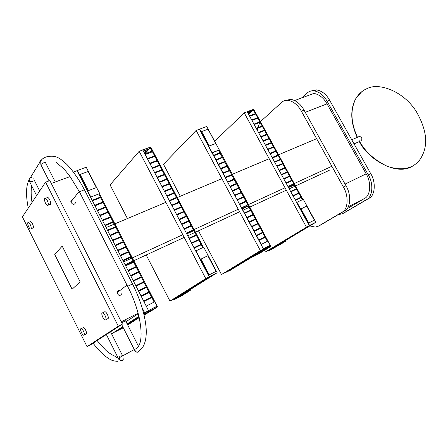 <?xml version="1.0" encoding="UTF-8"?>
<svg xmlns="http://www.w3.org/2000/svg" width="448" height="448" viewBox="0 0 448 448"><rect width="100%" height="100%" fill="white"/><g stroke="black" fill="none" stroke-linecap="round" stroke-linejoin="round"><path stroke-width="0.67" d="M146.194 254.979L169.954 301.095L205.766 278.606L139.177 151.29L110.085 184.906L127.428 218.562M169.954 301.095L173.214 299.415L209.233 276.83L142.789 149.962L139.177 151.29M205.766 278.606L216.821 272.966L209.182 276.864L216.07 273.37L206.814 278.348L213.853 274.753L211.882 275.99L205.951 278.886M111.591 333.889L122.92 327.046M127.316 324.234L139.009 316.758L138.197 317.274L138.538 317.946L139.188 317.531M143.959 314.496L148.91 311.343L148.557 310.649L143.769 313.712L148.546 310.654L77.218 171.041M111.58 333.861L122.746 326.698M127.142 323.882L138.908 316.338M143.662 313.286L148.546 310.654M144.637 312.665L142.156 307.804M73.382 172.066L86.201 167.199L99.73 193.586L90.854 197.047L77.258 170.442M69.95 176.372L69.703 176.708M121.262 321.815L138.113 313.202M126.028 321.686L138.253 313.729M51.296 183.445L70.09 176.568M54.746 254.52L72.111 289.229L80.147 281.859L62.188 246.098L54.746 254.52M125.082 264.74L133.09 261.038M133.784 260.719L184.218 237.401M187.734 235.777L194.841 232.49M195.468 232.198L239.613 211.792M242.777 210.33L249.155 207.379M249.732 207.116L286.334 190.193M289.206 188.866L295.008 186.183M295.54 185.937L329.196 170.38M123.626 261.895L131.639 258.216M132.339 257.897L182.812 234.718M186.334 233.1L193.446 229.835M194.074 229.544L238.258 209.261M241.422 207.805L247.811 204.87M248.388 204.607L285.023 187.785M287.902 186.463L293.703 183.798M294.235 183.551L331.89 166.264M106.086 227.567L114.178 224.151M114.884 223.854L165.872 202.334M177.257 197.529L221.917 178.679M225.12 177.33L231.577 174.602M232.159 174.356L269.209 158.721M272.121 157.489L277.995 155.014M278.533 154.784L316.63 138.706M121.727 322.728L125.569 320.785L138.454 346.231M106.361 334.527L118.821 359.335L119.213 359.122M122.114 293.171C120.305 296.341 118.619 296.19 117.068 292.723C117.208 291.094 118.199 290.332 120.053 290.433M127.966 287.017L127.182 285.477M36.602 195.619L29.26 181.003L29.546 180.594M49.045 180.897L40.824 164.64C42.465 163.05 44.027 162.4 45.511 162.702L55.278 181.983M75.942 201.936C74.53 205.094 72.834 205.106 70.846 201.964C70.79 200.665 71.428 199.858 72.75 199.55M80.007 192.909L79.234 191.33M198.475 230.81L221.48 274.546L260.389 250.673L196.14 130.441L163.492 164.287L180.298 196.246M221.48 274.546L263.502 249.077L199.584 129.606M260.389 250.673L263.502 249.077M196.14 130.441L206.718 126.47L219.285 149.895L212.178 152.684L199.556 129.091M212.24 152.813L213.578 155.316M213.825 155.781L215.93 159.712M216.177 160.171L218.282 164.108M218.529 164.573L220.64 168.515M220.886 168.974L223.003 172.928M223.25 173.387L225.316 177.246M242.967 210.241L244.406 212.929M244.653 213.388L246.803 217.409M247.05 217.868L249.2 221.889M249.446 222.348L251.602 226.38M251.849 226.839L254.01 230.877M254.257 231.336L256.418 235.385M256.665 235.844L258.832 239.893M259.078 240.352L261.251 244.412M264.454 250.404L265.294 251.972L268.005 250.572L309.26 225.68L247.218 111.754L247.397 112.09L253.434 109.878L255.455 113.585L249.43 115.819L249.654 116.234L255.685 113.999L257.706 117.706L251.686 119.969L251.916 120.389L257.886 118.166L259.902 121.862M265.294 251.972L309.204 225.585M306.426 227.13L244.25 112.84L246.977 111.843M244.25 112.84L214.654 141.271M22.4 216.86L87.03 346.606L90.798 344.652L122.41 324.083L49.862 180.606L45.601 182.151L22.4 216.86M87.03 346.606L118.317 326.189L122.41 324.083M118.317 326.189L45.601 182.151M102.155 312.866C100.828 313.527 103.544 320.001 105.19 319.95C107.391 320.337 104.922 313.505 102.665 312.788L102.155 312.866M105.907 319.592L107.458 318.808C109.665 319.194 107.201 312.374 104.938 311.662L104.216 312.021M80.881 328.681C79.727 329.252 82.32 335.334 83.754 335.238C85.63 335.535 83.171 329.162 81.267 328.614L80.881 328.681M84.291 334.97L85.887 334.158C87.774 334.443 85.322 328.087 83.406 327.544L82.858 327.818M27.894 222.566C27.003 223.401 29.277 229.023 30.486 228.99C32.29 229.426 30.358 223.238 28.442 222.41L27.894 222.566M31.069 228.754L32.676 228.116C34.49 228.547 32.564 222.37 30.643 221.547L30.05 221.782M44.705 198.537C43.686 199.478 46.032 205.442 47.398 205.464C49.498 206.063 47.656 199.394 45.416 198.352L44.705 198.537M48.171 205.173L49.734 204.574C51.845 205.167 50.008 198.503 47.762 197.473L46.978 197.764M224.706 272.854L226.313 272.031M203.392 247.285L150.73 147.028L150.091 147.291L152.118 151.144M150.136 147.241L152.174 151.122L144.822 153.843L145.163 154.487L152.51 151.766L154.672 155.887L147.336 158.642L147.577 159.102L154.913 156.346L157.08 160.474L149.755 163.262L149.996 163.722L157.326 160.933L159.494 165.066L152.18 167.888L152.421 168.353L159.74 165.53L161.913 169.669L154.605 172.519L154.851 172.984L162.154 170.128L164.332 174.278L157.035 177.162L157.282 177.626L164.573 174.737L166.757 178.892L159.471 181.81L159.712 182.28L166.998 179.357L169.182 183.512L161.907 186.469L162.154 186.934L169.428 183.977L171.612 188.143L164.349 191.128L164.595 191.598L171.858 188.608L174.048 192.78L166.796 195.798L167.042 196.269L174.294 193.245L176.49 197.422L169.249 200.474L169.49 200.945L176.73 197.887L178.931 202.076L171.702 205.162L171.948 205.632L179.178 202.541L181.378 206.73L174.154 209.854L174.401 210.325L181.625 207.2L183.826 211.394L176.618 214.553L176.865 215.023L184.072 211.865L186.278 216.07L179.082 219.257L179.329 219.733L186.525 216.535L188.737 220.746L181.552 223.972L181.798 224.442L188.983 221.217L191.201 225.434L184.022 228.693L184.274 229.169L191.447 225.904L193.665 230.126L186.502 233.419L186.749 233.895L193.911 230.602L196.134 234.83L188.978 238.157L189.23 238.633L196.381 235.301L198.604 239.54L191.464 242.9L191.716 243.376L198.856 240.01L201.085 244.255L193.95 247.649L194.202 248.125L201.331 244.726L202.821 247.565M208.964 276.31L209.238 276.836L216.866 272.938L190.618 289.335L190.926 289.94L187.516 292.062M206.45 271.516L206.702 271.992M196.442 252.409L196.694 252.885M198.94 257.174L199.192 257.65M201.438 261.946L201.69 262.427M203.941 266.728L204.193 267.204M147.588 159.13L154.874 156.391L157.03 160.496M145.174 154.515L152.466 151.81L154.622 155.904M150.013 163.75L157.282 160.978L159.443 165.088M152.432 168.375L159.695 165.57L161.857 169.691M154.862 173.006L162.114 170.173L164.276 174.3M157.293 177.649L164.534 174.782L166.701 178.914M159.723 182.297L166.958 179.396L169.131 183.534M162.165 186.956L169.383 184.022L171.562 188.166M164.606 191.615L171.814 188.647L173.998 192.802M167.054 196.286L174.25 193.284L176.434 197.445M169.501 200.962L176.691 197.926L178.875 202.098M171.954 205.649L179.133 202.58L181.322 206.752M174.412 210.342L181.58 207.239L183.775 211.422M176.87 215.04L184.027 211.904L186.228 216.093M179.34 219.744L186.48 216.574L188.686 220.774M181.804 224.459L188.938 221.256L191.145 225.456M184.279 229.18L191.402 225.943L193.614 230.154M186.754 233.906L193.866 230.636L196.078 234.853M189.235 238.644L196.336 235.34L198.554 239.562M191.722 243.387L198.806 240.044L201.029 244.278M194.208 248.136L201.286 244.759L202.77 247.587M218.551 150.181L219.951 152.796L213.382 155.394L213.618 155.837L220.186 153.233L222.292 157.158L215.734 159.79L215.97 160.233L222.527 157.595L224.633 161.526L218.086 164.192L218.327 164.629L224.868 161.969L226.979 165.906L220.444 168.594L220.685 169.036L227.22 166.342L229.331 170.29L222.807 173.012L223.042 173.454L229.566 170.727L231.689 174.681L225.17 177.43L225.411 177.873L231.924 175.118L234.046 179.071L227.539 181.854L227.774 182.297L234.282 179.514L236.404 183.478L229.908 186.29L230.149 186.732L236.645 183.915L238.767 187.886L232.288 190.725L232.523 191.173L239.008 188.328L241.136 192.298L234.662 195.171L234.903 195.619L241.377 192.741L243.51 196.722L237.048 199.623L237.283 200.071L243.746 197.165L245.885 201.152L239.434 204.081L239.669 204.529L246.12 201.594L248.265 205.582L241.819 208.55L242.06 208.998L248.5 206.03L250.645 210.022L244.21 213.018L244.451 213.466L250.886 210.47L253.03 214.474L246.607 217.498L246.848 217.946L253.271 214.917L255.416 218.926L249.01 221.984L249.25 222.432L255.657 219.374L257.813 223.39L251.412 226.475L251.653 226.923L258.048 223.832L260.204 227.853L253.82 230.972L254.061 231.426L260.445 228.301L262.606 232.327L256.228 235.48L256.469 235.928L262.847 232.775L265.009 236.807L258.642 239.988L258.882 240.442L265.25 237.255L267.417 241.293L261.061 244.507L263.463 249.004L270.323 245.498L219.285 149.895M204.014 137.883L204.249 138.326M201.684 133.521L201.914 133.963M218.49 150.203L219.89 152.818M213.629 155.859L220.136 153.278L222.23 157.181M215.981 160.25L222.477 157.64L224.577 161.554M218.333 164.651L224.823 162.008L226.923 165.928M220.69 169.058L227.17 166.387L229.275 170.313M223.054 173.471L229.522 170.772L231.627 174.703M225.417 177.89L231.874 175.162L233.985 179.099M227.786 182.314L234.231 179.558L236.348 183.501M230.154 186.749L236.594 183.96L238.711 187.908M232.534 191.184L238.958 188.367L241.08 192.326M234.909 195.63L241.326 192.78L243.454 196.745M237.294 200.082L243.695 197.204L245.829 201.174M239.674 204.54L246.07 201.634L248.203 205.61M242.066 209.009L248.45 206.069L250.589 210.05M244.457 213.478L250.83 210.51L252.974 214.497M246.854 217.958L253.215 214.956L255.36 218.954M249.256 222.443L255.606 219.408L257.751 223.412M251.658 226.934L257.998 223.871L260.148 227.881M254.061 231.431L260.394 228.34L262.55 232.355M256.474 235.939L262.791 232.809L264.953 236.835M258.888 240.447L265.199 237.294L267.361 241.321M206.354 142.251L206.59 142.694M208.695 146.63L208.93 147.067M211.036 151.01L211.271 151.446M302.915 199.444L253.742 109.368L247.218 111.754L253.691 109.278L247.167 111.664M306.897 221.34L309.243 225.652L315.818 222.258L309.579 225.445L296.974 202.3L303.268 199.276L315.818 222.258M254.19 124.566L260.137 122.298L262.158 125.994M251.916 120.389L257.936 118.121L259.963 121.839L253.954 124.124L254.178 124.544L260.187 122.254L262.22 125.972L256.217 128.29L256.446 128.705L262.394 126.431L264.415 130.138M256.446 128.705L262.444 126.386L264.477 130.116L258.49 132.457L258.714 132.877L264.656 130.575L266.683 134.282M258.714 132.877L264.706 130.53L266.745 134.26L260.764 136.629L260.988 137.049L266.918 134.719L268.946 138.438M263.278 141.249L269.186 138.874L271.219 142.598M265.558 145.432L271.454 143.03L273.493 146.759M267.837 149.621L273.728 147.196L275.766 150.931M270.122 153.821L276.002 151.362L278.046 155.103M272.412 158.021L278.281 155.54L280.325 159.286M274.702 162.232L280.566 159.723L282.615 163.475M260.988 137.049L266.969 134.674L269.007 138.415L263.038 140.806L263.267 141.226L269.237 138.83L271.281 142.57L265.317 144.995L265.546 145.415L271.505 142.99L273.549 146.737L267.602 149.184L267.826 149.604L273.778 147.151L275.828 150.903L269.886 153.384L270.116 153.804L276.058 151.323L278.107 155.081L272.171 157.584L272.401 158.004L278.337 155.501L280.386 159.264L274.467 161.795L274.697 162.215L280.616 159.678L282.671 163.447L276.763 166.006L276.993 166.432L282.85 163.912L284.9 167.67M276.993 166.432L282.901 163.867L284.962 167.642L279.059 170.229L279.289 170.654L285.141 168.101L287.196 171.87M279.289 170.654L285.191 168.062L287.252 171.842L281.361 174.457L281.59 174.877L287.431 172.301L289.486 176.07M281.59 174.877L287.482 172.262L289.548 176.047L283.668 178.685L283.898 179.11L289.727 176.506L291.788 180.281M286.21 183.361L292.023 180.718L294.09 184.498M283.898 179.11L289.778 176.467L291.844 180.253L285.975 182.924L286.205 183.35L292.079 180.678L294.146 184.47L288.288 187.169L288.518 187.594L294.325 184.934L296.391 188.72M288.518 187.594L294.381 184.895L296.453 188.692L290.601 191.419L290.83 191.845L296.632 189.157L298.698 192.948M290.83 191.845L296.682 189.118L298.76 192.92L292.919 195.675L293.149 196.101L298.939 193.385L301.011 197.187M293.149 196.101L298.99 193.346L301.073 197.159L295.238 199.937L295.473 200.368L301.246 197.618L302.383 199.702M247.414 112.118L253.389 109.928L255.394 113.607M249.67 116.262L255.634 114.044L257.645 117.734M295.473 200.368L301.302 197.579L302.445 199.674M297.562 204.204L297.797 204.635M299.891 208.482L300.126 208.908M302.221 212.761L302.456 213.192M304.556 217.045L304.791 217.476M150.31 147.706L144.889 153.815M150.198 147.381L148.59 149.195L150.198 147.381M144.53 153.283L146.406 151.502M143.937 152.152L146.742 151.122L148.198 149.481M143.338 151.004L148.534 149.094M144.586 153.384L146.619 151.424L144.049 152.37M143.993 152.253L146.798 151.222L148.411 149.402L143.45 151.222M143.388 151.105L148.59 149.195M253.243 109.978L248.629 114.352M248.478 114.078L248.802 113.77M248.287 113.725L250.93 111.748M247.722 112.689L251.334 111.367L252.515 110.242M248.528 114.167L249.038 113.68L248.394 113.921M248.338 113.814L249.25 113.478L251.171 111.658L247.834 112.885M247.772 112.784L251.384 111.457L252.762 110.158M285.544 240.526L315.493 222.494L305.687 227.836M310.094 225.702L304.102 228.788L309.848 225.854L301.907 230.115L307.395 227.326L299.494 231.571L304.965 228.794L297.097 233.016L302.562 230.238L294.728 234.444L300.182 231.672L289.828 237.401L295.49 234.5L287.762 238.65L293.177 235.889L285.258 240.162L290.886 237.272L283.002 241.522L288.618 238.638L280.773 242.866L285.096 240.761M315.493 222.494L309.372 225.725M310.929 225.075L310.044 225.607M307.636 227.181L303.24 229.309M308.454 226.565L307.586 227.086M306.001 228.043L300.821 230.77M303.576 229.499L298.424 232.215M301.179 230.95L296.055 233.649M298.799 232.383L293.703 235.066M296.447 233.8L291.379 236.471M294.118 235.206L289.078 237.86M291.805 236.594L286.798 239.232M289.52 237.972L284.536 240.598M287.258 239.338L282.302 241.948M285.018 240.688L280.084 243.286M313.426 223.569L308.157 226.346M211.882 275.99L204.652 279.703M204.652 279.714L211.663 276.125L202.726 280.918L209.496 277.48L200.609 282.251L207.357 278.818L198.302 283.696L205.234 280.14L196.23 284.995L203.14 281.45L194.382 286.154L201.068 282.744L192.354 287.426L199.018 284.026L190.142 288.809L196.986 285.298L188.356 289.929L194.981 286.552L186.39 291.161L192.993 287.79L184.257 292.499L190.07 289.615M212.61 275.391L211.826 275.884M209.714 277.34L203.806 280.235M210.426 276.758L209.658 277.239M208.264 278.113L201.678 281.568M206.125 279.446L199.578 282.884M204.008 280.773L197.501 284.189M201.914 282.078L195.446 285.477M199.847 283.371L193.413 286.748M197.798 284.654L191.402 288.014M195.776 285.919L189.409 289.257M193.771 287.174L187.443 290.494M191.789 288.411L185.494 291.715M189.829 289.638L183.568 292.925M214.822 274.008L208.124 277.525M224.616 272.91L226.313 272.037M116.127 331.391L123.295 327.785M183.624 293.698L183.31 293.093L173.225 299.421L173.527 300.009L183.624 293.698L190.926 289.94M183.31 293.093L190.618 289.335M174.91 299.292L173.527 300.009M174.854 299.18L187.555 292.135L181.356 295.988L174.922 299.309M279.933 244.115L279.636 243.566L268.005 250.583L268.29 251.115L279.933 244.115L285.975 241.002L282.184 243.281M279.636 243.566L285.684 240.458L285.975 241.002M269.758 250.359L268.29 251.115M269.707 250.264L282.223 243.348L269.763 250.376M218.557 150.332L212.044 152.891M209.065 146.216L209.339 145.953L201.65 131.583L208.062 129.214L215.723 143.494L209.339 145.953M215.443 143.758L215.723 143.494M142.722 149.834L150.73 147.028L142.52 150.063M122.517 360.455C120.35 360.954 119.213 360.074 119.095 357.823C119.644 356.149 120.736 355.555 122.371 356.037L120.322 356.087M132.082 284.206L127.63 286.356C142.436 314.418 145.27 346.315 134.932 349.182M138.51 351.966C137.105 352.593 135.957 352.122 135.061 350.549C136.696 352.85 138.264 352.738 139.754 350.218C143.377 348.001 147.006 341.018 146.132 328.014C144.939 314.535 140.398 299.83 132.496 283.892L127.63 286.356L79.722 192.349M123.715 358.786C121.576 361.553 120.036 361.234 119.101 357.818M29.613 178.074L29.159 179.631C29.764 181.294 30.912 181.944 32.592 181.586M33.874 179.099L33.746 178.763M31.629 177.335L30.834 177.374M44.912 162.462L44.901 162.042L44.912 162.462M84.487 189.963C78.114 177.206 69.02 166.107 65.626 163.302C61.012 159.018 57.075 156.694 53.822 156.324C46.906 155.73 42.263 157.679 39.9 162.182L41.614 159.852C40.298 160.334 39.726 161.106 39.9 162.182L41.289 164.052L39.9 162.182L30.486 177.475M132.462 283.836L84.622 190.142C85.12 189.196 79.615 191.554 79.71 192.321M79.453 175.448L79.828 176.148M98.834 194.107L100.363 197.086L92.159 200.312L92.411 200.81L100.615 197.579L102.883 202.003L94.69 205.268L94.948 205.766L103.141 202.496L105.409 206.931L97.227 210.235L97.485 210.734L105.666 207.424L107.94 211.865L99.77 215.202L100.022 215.706L108.192 212.358L110.471 216.804L102.312 220.186L102.57 220.685L110.729 217.302L113.008 221.754L104.86 225.17L105.118 225.674L113.266 222.253L115.55 226.71L107.414 230.171L107.671 230.67L115.808 227.209L118.098 231.678L109.973 235.172L110.23 235.676L118.35 232.176L120.646 236.65L112.532 240.184L112.79 240.688L120.904 237.149L123.2 241.634L115.097 245.207L115.354 245.711L123.458 242.133L125.759 246.624L117.667 250.236L117.925 250.74L126.017 247.128L128.318 251.625L120.243 255.27L120.501 255.78L128.576 252.123L130.889 256.631L122.819 260.322L123.082 260.826L131.146 257.13L133.459 261.643L125.406 265.373L125.664 265.882L133.717 262.147L136.035 266.666L127.994 270.435L128.251 270.945L136.293 267.17L138.611 271.701L130.581 275.509L130.844 276.013L138.869 272.205L141.198 276.741L133.179 280.588L133.437 281.098L141.456 277.245L143.786 281.786L135.778 285.673L136.041 286.182L144.043 282.29L146.378 286.843L138.382 290.769L138.645 291.278L146.636 287.347L148.971 291.906L140.991 295.876L141.254 296.386L149.234 292.415L151.575 296.979L143.601 300.989L143.864 301.498L151.833 297.489L154.129 302.086M151.833 297.489L154.179 302.058L146.222 306.107L148.49 310.542L157.08 306.124L99.495 193.85M82.085 180.572L82.337 181.065M84.599 185.494L84.851 185.987M87.119 190.422L87.371 190.921M89.645 195.362L89.897 195.86M98.79 194.124L100.313 197.109M92.428 200.833L100.582 197.624L102.838 202.026M94.959 205.789L103.102 202.541L105.364 206.948M97.496 210.756L105.627 207.463L107.89 211.882M100.033 215.723L108.153 212.397L110.426 216.826M102.581 220.707L110.69 217.342L112.963 221.777M105.129 225.691L113.226 222.292L115.5 226.733M107.682 230.686L115.769 227.248L118.048 231.7M110.236 235.693L118.311 232.215L120.596 236.673M112.801 240.705L120.865 237.188L123.15 241.657M115.366 245.728L123.418 242.172L125.709 246.646M117.936 250.757L125.972 247.162L128.274 251.647M120.506 255.791L128.537 252.162L130.838 256.654M123.088 260.837L131.102 257.169L133.409 261.666M125.67 265.894L133.672 262.181L135.985 266.689M128.257 270.956L136.248 267.204L138.566 271.723M130.85 276.024L138.83 272.238L141.148 276.763M133.442 281.103L141.411 277.278L143.735 281.809M136.041 286.194L143.998 282.324L146.328 286.866M138.65 291.29L146.591 287.381L148.926 291.928M141.254 296.391L149.19 292.443L151.525 297.002M143.87 301.504L151.788 297.517M148.49 310.548L157.142 306.236L157.494 306.925L153.916 309.193M116.665 331.05L123.228 327.656L116.665 331.05M117.74 330.361L123.178 327.55M123.155 327.51L118.126 330.114L123.15 327.499M157.08 306.124L148.557 310.649M139.216 317.649L127.697 324.979M119.37 329.319L123.099 327.393M121.022 328.266L123.015 327.23M127.546 324.688L129.45 323.652M127.462 324.526L131.169 322.554M127.378 324.358L132.91 321.446M127.792 323.932L134.674 320.326M129.534 322.818L136.455 319.189M131.298 321.692L138.253 318.041M133.078 320.55L138.454 317.778M134.882 319.396L138.365 317.604M136.702 318.231L138.27 317.425M155.271 307.199L156.346 306.51M122.366 328.166L122.746 327.925M123.077 327.354L119.767 329.067L123.071 327.337M127.669 324.929L130.614 323.053L127.523 324.649M122.998 327.191L121.425 328.003L122.987 327.174M127.518 324.632L132.339 321.95L127.445 324.481M127.434 324.464L134.086 320.841L127.355 324.313M127.35 324.296L134.26 320.729L128.251 323.635L137.637 318.578L130.183 322.403L139.003 317.705M138.516 317.906L131.785 321.378L138.505 317.89M138.426 317.733L133.577 320.23L138.415 317.71M138.337 317.554L135.397 319.066L138.326 317.537M138.242 317.369L137.234 317.895L138.236 317.352M122.416 328.272L123.267 327.729M148.91 311.343L157.494 306.925M139.205 317.604L138.538 317.946M146.233 313.046L153.955 309.266L144.099 315.101M143.998 314.675L146.317 313.202M320.281 225.198L344.63 210.862C350.627 208.376 351.49 194.566 345.974 185.786L304.058 110.158C300.636 104.054 296.251 100.458 290.892 99.361L285.639 100.414M309.786 225.926L315.297 227.108L318.517 226.106L342.087 212.167C348.079 209.686 348.914 195.86 343.392 187.046L301.386 111.188C297.965 105.067 293.574 101.455 288.221 100.352C285.494 100.128 283.282 100.817 281.59 102.418L260.445 121.649M259.846 122.41L257.813 127.674M257.723 128.24L257.527 130.693M346.948 208.858L364.47 198.481C370.518 195.927 371.554 182.375 366.145 173.852L327.034 103.852C323.658 97.882 319.262 94.399 313.852 93.408L294.717 100.537M344.165 212.85L368.984 198.318C375.077 195.765 376.158 182.213 370.742 173.701L329.655 100.268C326.306 94.343 321.927 90.882 316.529 89.886L311.287 90.938M338.033 214.76L342.546 213.685L366.582 199.556C372.663 197.008 373.727 183.434 368.295 174.888L327.13 101.242C323.77 95.301 319.396 91.829 313.998 90.821C311.242 90.642 308.997 91.347 307.255 92.938L301.47 98.022M360.696 140.935C362.611 139.367 362.264 137.827 359.649 136.315L358.988 136.528M359.201 140.65C364.851 151.497 374.343 160.104 387.666 166.482C401.666 170.912 412.233 168.89 419.378 160.406C428.098 148.053 428.389 132.462 416.114 111.216C402.634 90.233 378.364 82.802 367.679 88.334C362.667 90.306 358.736 93.733 355.897 98.61C350.207 109.441 350.728 122.332 357.448 137.284M361.665 91.795L355.69 98.773C350.011 109.586 350.521 122.455 357.213 137.385M358.988 140.795C366.626 158.334 396.844 177.29 413.291 165.654M308.745 222.986L301.062 208.874L306.69 206.125L314.345 220.147L308.745 222.986M296.974 202.3L296.643 202.518L309.243 225.652L309.579 225.445M261.184 250.499L261.318 250.757L260.943 250.645M258.838 251.938L258.972 252.19L258.608 252.078M252.997 256.642L251.462 257.578L251.149 256.978L263.642 249.334L263.312 248.724L270.172 245.218L270.497 245.823L263.446 249.452L263.312 249.194M230.558 269.987L251.412 257.477M256.519 253.361L256.424 253.753L256.29 253.501M251.955 256.155L252.09 256.402L251.731 256.295M251.199 257.079L249.614 257.919L251.21 257.102M251.294 257.253L247.397 259.274L251.3 257.27M251.384 257.426L245.414 260.49L251.39 257.443L243.236 261.822L249.2 258.782L240.862 263.273L247.027 260.109L238.728 264.578L244.871 261.419L236.617 265.871L242.743 262.724L232.663 268.29L238.549 265.283L230.412 269.674L236.482 266.549L228.379 270.917L232.613 268.912L226.57 272.02M226.374 272.143L230.625 270.122M270.822 246.434L270.497 245.823L263.642 249.334L263.967 249.945L270.822 246.434L266.717 248.931M251.462 257.578L263.967 249.945M260.574 252.011L266.756 249.004L259.118 253.658L253.064 256.766L260.646 252.14M217.168 272.748L209.238 276.836L209.535 276.651L196.011 250.83L203.711 247.134L217.168 272.748L209.535 276.651M209.238 276.836L195.726 251.037L196.011 250.83M208.936 275.038L209.233 274.848L200.978 259.095L207.866 255.718L216.082 271.359L209.233 274.848M200.687 259.297L200.978 259.095M215.779 271.55L216.082 271.359M88.194 190.898L88.407 190.635L80.119 174.429L88.127 171.489L96.376 187.578L88.407 190.635M99.73 193.586L90.854 197.047M90.636 197.305L77.05 170.722M301.386 111.188L304.058 110.158M318.517 226.106L321.009 224.823M343.392 187.046L345.974 185.786M342.087 212.167L344.63 210.862M305.256 112.325L327.034 103.852M345.044 184.1L366.145 173.852M348.27 206.78L364.47 198.481M327.13 101.242L329.655 100.268M342.546 213.685L344.91 212.47M368.295 174.888L370.742 173.701M366.582 199.556L368.984 198.318M121.671 324.57L134.859 350.661M110.544 331.806L122.657 355.88M117.068 292.723L126.991 285.107M33.964 179.592L39.698 190.982M70.846 201.964L79.184 191.391M102.665 312.788L104.938 311.662M81.267 328.614L83.406 327.544M28.442 222.41L30.643 221.547M45.416 198.352L47.762 197.473M118.121 357.946L116.665 357.549L114.845 356.222C111.149 354.502 107.649 352.044 105.42 349.849L97.082 340.564M93.066 343.179C98.123 349.882 103.208 354.928 108.31 358.316C111.233 360.36 114.352 361.34 117.656 361.256M119.095 357.823L134.288 349.535M28.28 208.068C25.687 195.149 25.978 185.674 29.159 179.631M32.01 202.479C31.007 195.916 30.89 190.35 31.657 185.78M55.871 162.109L63.056 168.185C63.818 169.03 64.641 169.501 69.938 176.361L79.274 191.57M290.892 99.361L288.221 100.352M316.529 89.886L313.998 90.821M354.066 143.892L359.397 141.518M351.764 139.782L359.649 136.315"/></g></svg>
